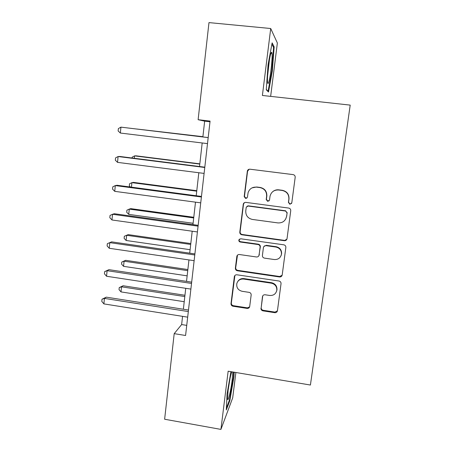 <?xml version="1.0" encoding="UTF-8"?>
<svg xmlns="http://www.w3.org/2000/svg" width="452" height="452" viewBox="0 0 452 452"><rect width="100%" height="100%" fill="white"/><g stroke="black" fill="none" stroke-linecap="round" stroke-linejoin="round"><path stroke-width="0.68" d="M289.89 204.281L291.794 202.829L295.19 177.274C295.212 175.817 294.512 174.93 293.088 174.608L249.962 169.201C248.702 169.133 247.843 169.692 247.38 170.873L244.182 196.58L245.628 198.456L247.43 197.258L248.114 192.614C249.532 188.75 252.295 186.925 256.408 187.128L259.973 187.591C264.533 188.648 266.748 191.518 266.618 196.202L266.2 199.473L267.657 201.355L269.516 200.021L270.036 196.128C271.279 191.863 274.132 189.817 278.59 189.993L282.184 190.456C286.766 191.512 288.992 194.383 288.868 199.066L288.427 202.4L289.89 204.281M272.816 191.586C274.55 190.179 276.534 189.597 278.76 189.84L282.342 190.303C286.907 191.354 289.127 194.219 289.003 198.88L288.562 202.202L290.014 204.078L291.613 203.394M249.182 169.229L247.572 171.212L244.47 196.411L245.911 198.275L246.86 198.117M251.979 187.896L256.657 186.992L260.211 187.45C264.753 188.507 266.957 191.365 266.833 196.032L266.414 199.287L267.866 201.163L269.109 200.824M260.968 308.23C260.928 309.631 261.606 310.513 263.002 310.863L274.793 312.688C276.228 312.767 277.11 312.129 277.438 310.767L281.042 283.641C281.071 282.234 280.387 281.359 278.986 281.014L236.916 274.793C235.628 274.709 234.78 275.268 234.368 276.466L231.012 303.62C230.978 305.01 231.65 305.885 233.029 306.236L247.103 308.411C248.453 308.501 249.312 307.908 249.679 306.637L251.165 294.992C251.199 293.591 250.521 292.71 249.131 292.359L242.119 291.297C238.102 290.207 236.328 287.636 236.808 283.579C237.888 280.342 240.17 278.833 243.651 279.065L271.324 283.172C275.076 284.105 276.906 286.461 276.805 290.246C275.94 293.93 273.579 295.67 269.714 295.467L265.092 294.772C263.697 294.687 262.821 295.309 262.471 296.631L261.194 307.671C261.16 309.066 261.832 309.942 263.222 310.292L274.969 312.106L277.432 310.812M270.646 96.378L277.364 43.002L270.714 28.516L262.397 95.468L350.204 105.113L310.411 385.031L228.147 371.199L220.921 429.4L164.63 419.236L174.195 333.649L185.58 335.497L210.073 121.091L198.117 119.701L204.654 121.17L202.869 136.939M270.714 28.516L208.977 22.6L198.117 119.701M284.331 240.701C285.788 240.763 286.687 240.091 287.026 238.684L290.743 210.717C290.766 209.276 290.071 208.389 288.653 208.061L245.86 202.389C244.588 202.321 243.73 202.88 243.289 204.072L239.803 232.13C239.775 233.565 240.458 234.447 241.854 234.786L284.331 240.701L286.918 239.131M285.85 247.493L282.195 274.997C281.862 276.381 280.974 277.036 279.522 276.963L237.407 270.776C236.023 270.432 235.345 269.556 235.373 268.138L236.865 256.205C237.283 255.007 238.136 254.448 239.419 254.527L256.476 256.973C257.838 257.047 258.713 256.437 259.092 255.143L260.109 247.193C260.149 245.764 259.465 244.871 258.058 244.532L240.249 242.023C239.17 241.735 238.707 241.04 238.859 239.944L240.65 238.769L283.783 244.814C285.189 245.148 285.884 246.029 285.856 247.453L285.85 247.493M220.921 429.4L232.695 397.839L235.882 372.499M182.563 316.349L181.636 324.559L174.195 333.649M202.185 142.968L199.518 166.517M198.818 172.737L196.213 195.744M195.49 202.151L192.947 224.621M192.202 231.215L189.716 253.16M188.947 259.928L186.523 281.359M185.738 288.303L183.371 309.236M209.994 121.791L204.654 121.17M186.732 325.372L181.636 324.559M268.053 64.805L266.268 89.807L268.505 92.01L272.33 71.004L274.166 46.867L272.132 42.867L268.053 64.805M230.938 371.668L227.045 393.986L226.305 409.924L229.814 400.704L233.916 376.895L234.17 372.211M273.228 46.776L274.166 46.867M271.805 70.947L272.33 71.004M229.243 400.602L229.814 400.704M233.413 376.81L233.916 376.895M244.391 202.671L243.509 204.242L240.108 231.831C240.08 233.26 240.758 234.142 242.153 234.481L284.477 240.374M287.031 212.926L285.579 211.039L248.041 206.044L246.233 207.242L245.764 210.892C245.651 215.519 247.854 218.367 252.363 219.44L277.946 222.915C282.624 223.09 285.506 220.909 286.579 216.372L287.173 212.689L285.579 211.039M246.995 206.253L248.317 205.835L285.72 210.813M285.726 218.988L286.579 216.372M287.037 212.92L286.721 216.124M237.475 255.148L235.695 267.72C235.661 269.126 236.339 270.002 237.724 270.347L279.686 276.511L282.155 275.206M258.9 255.713L260.346 246.843C260.38 245.413 259.702 244.532 258.295 244.187L240.554 241.69L240.249 242.023M239.413 239.102L239.17 239.617C239.012 240.713 239.475 241.402 240.554 241.69M274.302 259.533C278.195 259.708 280.579 257.922 281.455 254.177C281.556 250.34 279.72 247.967 275.935 247.052L266.064 245.662C264.68 245.589 263.798 246.216 263.426 247.532L262.409 255.459C262.369 256.889 263.053 257.776 264.46 258.12L274.302 259.533M281.11 255.572L281.613 253.798C281.715 249.979 279.884 247.611 276.115 246.696L275.935 247.052M263.861 246.549L266.279 245.312L276.115 246.696M262.748 295.862L261.194 307.671M276.607 291.184L276.98 289.743C277.076 285.975 275.257 283.624 271.516 282.692L271.324 283.172M237.792 281.46C239.232 279.285 241.278 278.33 243.939 278.601L271.516 282.692M234.893 275.5L231.339 303.077C231.311 304.467 231.983 305.332 233.356 305.688L247.38 307.852L249.617 306.885M202.897 136.679L137.244 129.069M202.892 136.702L136.922 129.029M208.191 137.577L120.927 127.142L208.191 137.606M120.362 133.046L118.136 130.967L118.362 128.611L120.927 127.142L120.362 133.046L207.502 143.612M199.824 163.839L136.08 155.827L134.572 155.889L134.334 158.29M199.795 164.087L134.572 155.889L132.176 157.143L132.091 158.008M196.784 190.699L133.425 182.376L131.905 182.648L131.453 187.168M196.733 191.168L131.905 182.648L129.532 183.806L129.317 185.925L130.436 187.032M193.778 217.271L130.797 208.638L129.266 209.112L128.747 214.372L193.1 223.271M193.699 217.949L129.266 209.112L126.916 210.18L126.707 212.276L128.747 214.372M204.807 167.183L119.87 156.465L118.096 156.533L204.773 167.477M117.537 162.37L115.328 160.223L115.554 157.895L118.096 156.533L117.537 162.37L204.095 173.41M201.468 196.439L117.085 185.263L115.3 185.58L201.406 196.993M114.746 191.349L112.559 189.128L112.78 186.829L115.3 185.58L114.746 191.349L200.733 202.852M198.162 225.345L114.333 213.728L112.537 214.282L198.072 226.153M111.983 219.983L109.819 217.694L110.039 215.423L112.537 214.282L111.983 219.983L197.411 231.944M190.8 243.549L128.198 234.622L126.656 235.294L126.142 240.492L190.106 249.702M190.704 244.442L126.656 235.294L124.323 236.272L128.198 234.622M126.142 240.492L124.119 238.345L124.323 236.272M194.902 253.911L111.616 241.86L109.802 242.651L194.778 254.962M109.26 248.284L107.113 245.928L107.333 243.684L109.802 242.651L109.26 248.284L194.123 260.685M107.333 243.684L111.616 241.86M268.776 82.1C270.646 76.761 272.923 55.025 271.827 52.596C271.607 51.98 271.29 52.262 270.872 53.449C269.149 57.986 266.872 78.247 267.595 82.428C267.81 83.936 268.205 83.829 268.776 82.1M267.624 75.676L269.42 59.958M271.884 44.177L273.584 47.471L271.822 70.862L268.104 91.231L266.296 89.434M267.669 91.185L268.104 91.231M231.729 371.804C230.43 375.77 229.226 381.883 228.119 390.144L227.571 399.014C227.989 402.675 230.893 390.522 232.142 380.188L232.757 371.973M228 391.138L230 378.606M233.667 372.126L233.396 377.075L229.413 400.156L226.39 408.049M187.862 269.545L125.628 260.324L124.074 261.194L123.565 266.341L187.151 275.844M187.738 270.641L124.074 261.194L121.763 262.081L125.628 260.324M123.565 266.341L121.56 264.132L121.763 262.081M184.953 295.263L123.085 285.754L121.52 286.817L121.017 291.907L184.224 301.71M184.806 296.557L121.52 286.817L119.232 287.619L123.085 285.754M121.017 291.907L119.029 289.647L119.232 287.619M191.676 282.138L108.926 269.663L107.101 270.686L191.524 283.432M106.565 276.257L104.44 273.839L104.655 271.618L107.101 270.686L106.565 276.257L190.88 289.088M104.655 271.618L108.926 269.663M188.484 310.038L106.271 297.156L104.429 298.399L188.309 311.569M103.903 303.902L101.796 301.422L102.005 299.23L104.429 298.399L103.903 303.902L187.67 317.157M102.005 299.23L106.271 297.156M244.47 196.411L244.182 196.58M247.572 171.212L247.289 171.291M242.153 234.481L241.854 234.786M240.108 231.831L239.803 232.13M243.509 204.242L243.21 204.44M279.686 276.511L279.522 276.963M237.724 270.347L237.407 270.776M235.695 267.72L235.373 268.138M237.119 256.126L236.808 256.504M259.352 254.612L259.115 254.99M260.346 246.843L260.109 247.193M258.295 244.187L258.058 244.532M266.279 245.312L266.064 245.662M262.685 296.184L262.459 296.704M243.939 278.601L243.651 279.065M247.38 307.852L247.103 308.411M233.356 305.688L233.029 306.236M231.339 303.077L231.012 303.62M234.639 276.291L234.317 276.743M274.969 312.106L274.793 312.688M263.222 310.292L263.002 310.863M247.662 170.788L247.38 170.873M243.583 203.875L243.289 204.072M237.176 255.821L236.865 256.205M259.329 254.758L259.092 255.143M239.17 239.617L238.859 239.944M281.613 253.798L281.455 254.177M262.697 296.105L262.471 296.631M276.98 289.743L276.805 290.246M234.69 276.014L234.368 276.466M270.641 54.2L271.827 52.596"/></g></svg>
